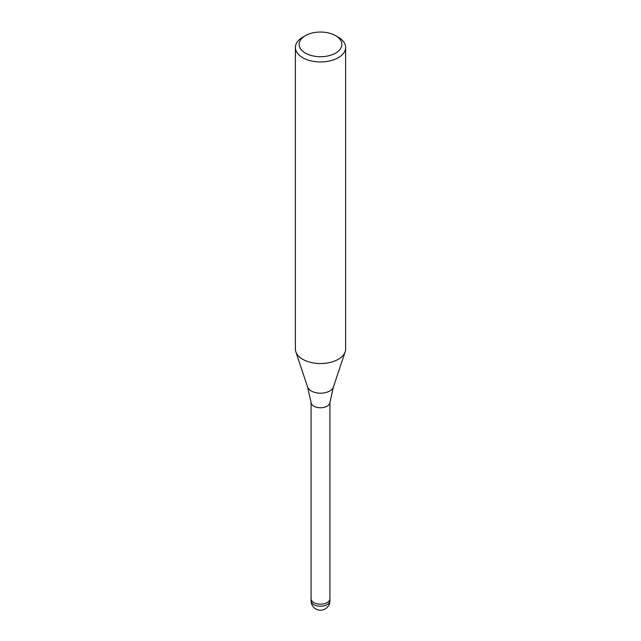 <?xml version="1.0" encoding="UTF-8"?>
<svg xmlns="http://www.w3.org/2000/svg" width="641" height="641" viewBox="0 0 641 641"><rect width="100%" height="100%" fill="white"/><g stroke="black" fill="none" stroke-linecap="round" stroke-linejoin="round"><path stroke-width="0.96" d="M307.616 387.052A13.124 7.58 180 0 0 316.654 392.861A13.124 7.58 180 0 0 329.778 390.97A13.124 7.58 180 0 0 333.384 387.052L329.899 402.7A9.423 5.44 180 0 1 327.158 406.178A9.423 5.44 180 0 1 317.191 407.42A9.423 5.44 180 0 1 311.101 402.7L307.616 387.052L295.87 351.893M329.923 598.678A9.423 5.44 180 0 1 329.923 598.742A9.423 5.44 180 0 1 327.158 602.588A9.423 5.44 180 0 1 316.894 603.766A9.423 5.44 180 0 1 311.077 598.742A9.423 5.44 180 0 1 311.077 598.678M335.604 35.664L338.264 37.202A25.119 14.503 180 0 1 345.619 47.458A25.119 14.503 180 0 1 338.264 57.714A25.119 14.503 180 0 1 310.885 60.855A25.119 14.503 180 0 1 295.381 47.458A25.119 14.503 180 0 1 302.736 37.202L305.396 35.664A21.353 12.331 180 0 1 335.604 35.664A21.353 12.331 180 0 1 335.604 53.099A21.353 12.331 180 0 1 305.396 53.099A21.353 12.331 180 0 1 305.396 35.664L302.736 37.202M345.619 47.458L345.619 349.049A25.119 14.503 180 0 1 338.264 359.305A25.119 14.503 180 0 1 310.885 362.445A25.119 14.503 180 0 1 295.381 349.049L295.381 47.458M345.17 351.797A25.119 14.503 180 0 1 338.264 359.305M329.923 600.793A9.423 5.44 180 0 1 327.158 604.639A9.423 5.44 180 0 1 322.936 606.041A9.423 5.44 180 0 1 311.077 600.793A9.423 9.423 0 0 0 325.211 608.95A9.423 9.423 0 0 0 329.923 600.793L329.923 598.742A9.423 5.44 180 0 1 322.936 603.99A9.423 5.44 180 0 1 311.077 598.742L311.077 402.516M333.384 387.052L345.13 351.893M329.923 598.742L329.923 402.516M311.077 600.793L311.077 598.742"/></g></svg>
